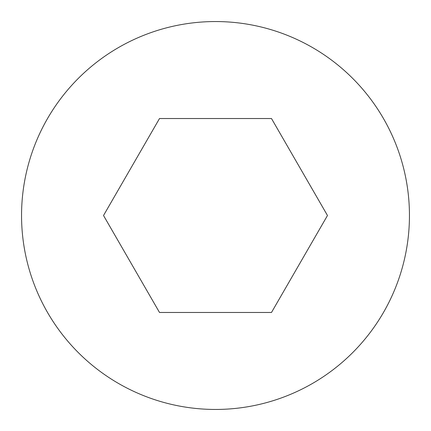 <?xml version="1.0" encoding="UTF-8"?>
<svg xmlns="http://www.w3.org/2000/svg" width="431" height="431" viewBox="0 0 431 431"><rect width="100%" height="100%" fill="white"/><g stroke="black" fill="none" stroke-linecap="round" stroke-linejoin="round"><path stroke-width="0.65" d="M21.55 215.5A193.95 193.95 0 0 0 215.5 409.45A193.95 193.95 0 0 0 409.45 215.5A193.95 193.95 0 0 0 215.5 21.55A193.95 193.95 0 0 0 21.55 215.5M327.479 215.5L271.487 312.475L159.513 312.475L103.521 215.5L159.513 118.525L271.487 118.525L327.479 215.5"/></g></svg>
